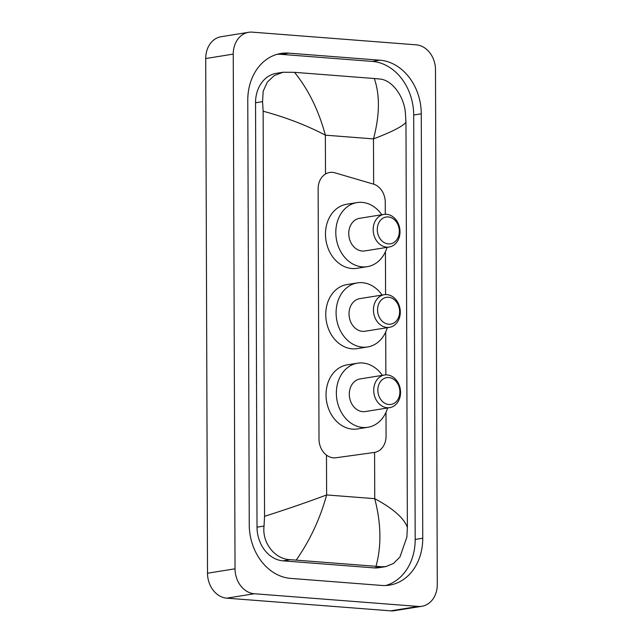 <?xml version="1.0" encoding="UTF-8"?>
<svg xmlns="http://www.w3.org/2000/svg" width="643" height="643" viewBox="0 0 643 643"><rect width="100%" height="100%" fill="white"/><g stroke="black" fill="none" stroke-linecap="round" stroke-linejoin="round"><path stroke-width="0.96" d="M385.302 214.264L385.261 202.312A17.699 14.283 80.9 0 0 373.318 184.067L334.947 172.83A17.699 14.283 80.9 0 0 332.447 172.372A17.699 14.283 80.9 0 0 329.706 172.485A17.699 14.283 80.9 0 0 318.132 188.841L319.008 439.137A17.699 14.283 80.9 0 0 335.943 457.76L374.258 452.463A17.699 14.283 80.9 0 0 374.499 452.423A17.699 14.283 80.9 0 0 386.073 436.067L385.993 412.308M385.864 374.885L385.712 331.997M385.583 294.574L385.43 251.678M421.856 606.285L394.328 610.705A23.598 19.041 -99.1 0 1 390.671 610.85L226.762 598.159A23.598 19.041 -99.1 0 1 207.512 573.218L205.712 58.529A23.598 19.041 -99.1 0 1 221.144 36.715L248.672 32.295A23.598 19.041 -99.1 0 1 252.329 32.15L416.238 44.841A23.598 19.041 -99.1 0 1 435.488 69.782L437.288 584.471A23.598 19.041 -99.1 0 1 421.856 606.285A23.598 19.041 -99.1 0 1 418.199 606.437L254.29 593.738A23.598 19.041 -99.1 0 1 235.033 568.806L233.24 54.116A23.598 19.041 -99.1 0 1 248.672 32.295M379.876 60.193L288.811 53.144A50.741 40.943 80.9 0 0 280.951 53.457A50.741 40.943 80.9 0 0 247.772 100.364L249.251 524.784A50.741 40.943 80.9 0 0 290.644 578.387L381.709 585.443A50.741 40.943 80.9 0 0 389.57 585.122A50.741 40.943 80.9 0 0 422.748 538.215L421.269 113.803A50.741 40.943 80.9 0 0 379.876 60.193L372.305 61.415L281.248 54.358A50.741 40.943 80.9 0 0 277.205 54.285M385.752 585.508A50.741 40.943 80.9 0 0 415.185 539.437L413.698 115.017A50.741 40.943 80.9 0 0 372.305 61.415M374.314 78.518L379.627 79.009C392.013 79.78 403.949 96.161 405.379 112.702L405.966 122.283C402.566 126.43 391.74 131.968 373.487 138.896C379.748 115.21 380.021 95.084 374.314 78.518L294.51 72.337C308.391 89.457 318.679 110.403 325.366 135.167C306.759 125.385 286.022 117.396 263.14 111.215L262.561 101.642L263.18 91.25L267.311 82.159L274.28 75.552L283.145 72.233L276.377 73.318A31.861 25.712 80.9 0 0 255.544 102.767L257.023 527.188A31.861 25.712 80.9 0 0 283.016 560.841L374.073 567.898A31.861 25.712 80.9 0 0 379.008 567.697L385.784 566.612L381.331 566.732L290.274 559.675C275.172 559.338 261.918 543.174 264.04 526.054L264.554 516.305C287.389 509.039 308.077 501.918 326.62 494.941C320.15 518.66 310.006 540.369 296.214 560.069M405.966 122.283L407.381 527.364L406.866 537.122L399.97 556.942L393.476 563.477L385.784 566.612M263.14 111.215L264.554 516.305M283.145 72.233L294.51 72.337M376.01 566.242C381.596 546.003 381.17 523.482 374.74 498.671C393.058 508.5 403.933 518.065 407.381 527.364M388.356 243.906A13.567 10.947 -99.1 0 1 377.288 229.575A13.567 10.947 -99.1 0 1 388.259 216.94A13.567 10.947 -99.1 0 1 399.327 231.279A13.567 10.947 -99.1 0 1 388.356 243.906M386.644 247.113A16.517 13.334 -99.1 0 1 373.237 231.239A16.517 13.334 -99.1 0 1 383.967 214.392A16.517 13.334 -99.1 0 1 386.531 214.288A16.517 13.334 -99.1 0 1 399.938 230.162A16.517 13.334 -99.1 0 1 389.208 247.016A16.517 13.334 -99.1 0 1 386.644 247.113M383.967 214.392L359.541 218.307A16.517 13.334 80.9 0 0 348.811 235.161A16.517 13.334 80.9 0 0 362.218 251.035A16.517 13.334 80.9 0 0 364.774 250.931L389.208 247.016M387.03 247.362A32.447 26.186 -99.1 0 1 367.298 266.66A32.447 26.186 -99.1 0 1 362.274 266.861A32.447 26.186 -99.1 0 1 335.935 235.676A32.447 26.186 -99.1 0 1 357.018 202.585A32.447 26.186 -99.1 0 1 362.049 202.376A32.447 26.186 -99.1 0 1 381.797 214.738M367.298 266.66L356.978 268.316A32.447 26.186 -99.1 0 1 351.954 268.517A32.447 26.186 -99.1 0 1 325.615 237.331A32.447 26.186 -99.1 0 1 346.698 204.241L357.018 202.585M388.919 404.527A13.567 10.947 -99.1 0 1 377.843 390.197A13.567 10.947 -99.1 0 1 388.822 377.562A13.567 10.947 -99.1 0 1 399.89 391.9A13.567 10.947 -99.1 0 1 388.919 404.527M387.207 407.734A16.517 13.334 -99.1 0 1 373.792 391.86A16.517 13.334 -99.1 0 1 384.53 375.014A16.517 13.334 -99.1 0 1 387.094 374.909A16.517 13.334 -99.1 0 1 400.501 390.783A16.517 13.334 -99.1 0 1 389.762 407.638A16.517 13.334 -99.1 0 1 387.207 407.734M384.53 375.014L360.104 378.928A16.517 13.334 80.9 0 0 349.366 395.783A16.517 13.334 80.9 0 0 362.781 411.657A16.517 13.334 80.9 0 0 365.337 411.552L389.762 407.638M387.592 407.983A32.447 26.186 -99.1 0 1 367.86 427.282A32.447 26.186 -99.1 0 1 362.837 427.482A32.447 26.186 -99.1 0 1 336.49 396.297A32.447 26.186 -99.1 0 1 357.58 363.207A32.447 26.186 -99.1 0 1 362.612 362.998A32.447 26.186 -99.1 0 1 382.36 375.359M367.86 427.282L357.54 428.937A32.447 26.186 -99.1 0 1 352.509 429.138A32.447 26.186 -99.1 0 1 326.17 397.953A32.447 26.186 -99.1 0 1 347.26 364.862L357.58 363.207M388.637 324.217A13.567 10.947 -99.1 0 1 377.562 309.886A13.567 10.947 -99.1 0 1 388.541 297.251A13.567 10.947 -99.1 0 1 399.608 311.59A13.567 10.947 -99.1 0 1 388.637 324.217M386.925 327.424A16.517 13.334 -99.1 0 1 373.519 311.55A16.517 13.334 -99.1 0 1 384.249 294.703A16.517 13.334 -99.1 0 1 386.813 294.598A16.517 13.334 -99.1 0 1 400.219 310.473A16.517 13.334 -99.1 0 1 389.481 327.327A16.517 13.334 -99.1 0 1 386.925 327.424M384.249 294.703L359.823 298.617A16.517 13.334 80.9 0 0 349.085 315.472A16.517 13.334 80.9 0 0 362.499 331.346A16.517 13.334 80.9 0 0 365.055 331.241L389.481 327.327M387.311 327.673A32.447 26.186 -99.1 0 1 367.579 346.971A32.447 26.186 -99.1 0 1 362.556 347.172A32.447 26.186 -99.1 0 1 336.217 315.986A32.447 26.186 -99.1 0 1 357.299 282.896A32.447 26.186 -99.1 0 1 362.33 282.687A32.447 26.186 -99.1 0 1 382.079 295.049M367.579 346.971L357.259 348.627A32.447 26.186 -99.1 0 1 352.235 348.827A32.447 26.186 -99.1 0 1 325.888 317.642A32.447 26.186 -99.1 0 1 346.979 284.552L357.299 282.896M373.647 184.171L373.487 138.896L325.366 135.167L325.503 174.028M374.58 452.415L374.74 498.671L326.62 494.941L326.483 455.099M235.033 568.806L207.512 573.218M254.29 593.738L226.762 598.159M418.199 606.437L390.671 610.85M233.24 54.116L205.712 58.529M281.248 54.358L288.811 53.144M413.698 115.017L421.269 113.803M415.185 539.437L422.748 538.215M374.073 567.898L381.331 566.732M283.016 560.841L290.274 559.675M257.023 527.188L264.04 526.054M255.544 102.767L262.561 101.642"/></g></svg>
